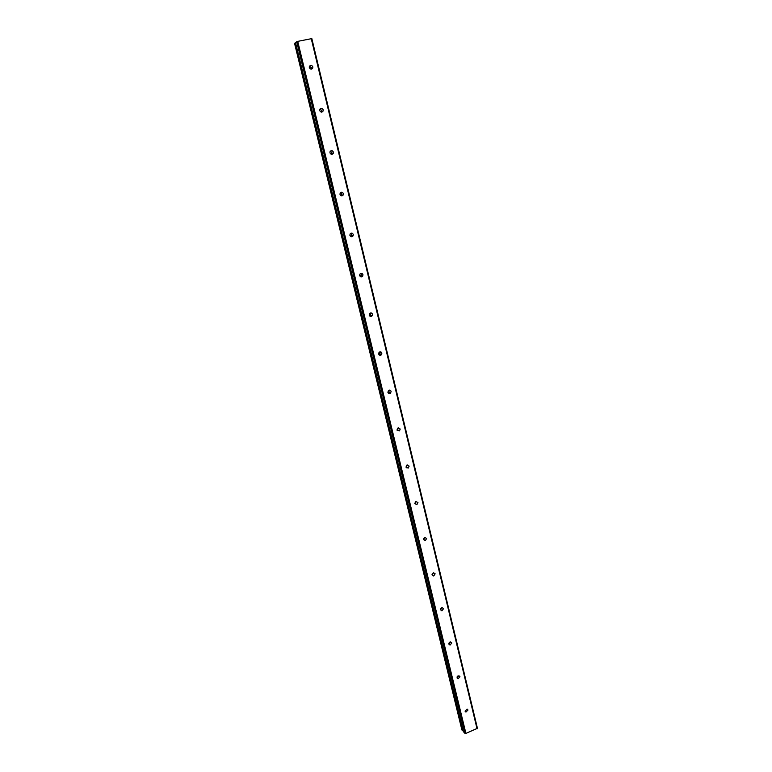 <?xml version="1.0" encoding="UTF-8"?>
<svg xmlns="http://www.w3.org/2000/svg" width="772" height="772" viewBox="0 0 772 772"><rect width="100%" height="100%" fill="white"/><g stroke="black" fill="none" stroke-linecap="round" stroke-linejoin="round"><path stroke-width="1.16" d="M465.062 711.176L467.108 709.082L467.996 710.008L465.941 712.102L465.062 711.176L465.941 712.102M457.005 677.884L458.925 675.751L459.967 676.735L458.028 678.868L457.005 677.884M448.822 644.089L450.607 641.937L451.823 642.96L450.028 645.112L448.822 644.089M440.522 609.774L442.134 607.612L443.543 608.664L441.912 610.826L440.522 609.774M432.088 574.928L433.517 572.776L435.147 573.837L433.7 575.999L432.088 574.928M423.529 539.551L424.754 537.428L426.617 538.48L425.362 540.593L423.529 539.551M414.834 503.605L415.857 501.559L417.951 502.562L416.899 504.618L414.834 503.605M405.995 467.099L406.834 465.14L409.141 466.076L408.291 468.044L405.995 467.099M407.336 464.937L406.033 467.224M397.02 430.014L397.686 428.151L400.205 429.01L399.52 430.882L397.02 430.014M398.342 427.842L397.136 430.332M387.901 392.33L388.422 390.574C389.638 389.792 390.535 390.053 391.115 391.356L390.584 393.112C389.377 393.884 388.48 393.623 387.901 392.33M389.175 390.159L388.866 392.437L388.123 392.842M378.637 354.039L379.042 352.399C380.278 351.463 381.223 351.694 381.879 353.084L381.464 354.734C380.239 355.66 379.293 355.419 378.637 354.039M379.834 351.878L379.785 354.232L378.994 354.744M369.219 315.121L369.527 313.586C370.772 312.506 371.766 312.708 372.5 314.194L372.181 315.738C370.936 316.8 369.952 316.597 369.219 315.121M370.309 312.988L370.84 313.886L369.749 316.009M359.646 275.565L359.868 274.128C361.122 272.921 362.155 273.105 362.965 274.668L362.724 276.106C361.479 277.302 360.447 277.119 359.646 275.565M360.601 273.471L361.344 274.543L360.379 276.627M349.909 235.344L350.083 234.003C351.328 232.681 352.389 232.835 353.267 234.476L353.093 235.836C351.849 237.149 350.787 236.985 349.909 235.344M350.71 233.337L351.675 234.553L350.874 236.57M340.018 194.467L340.134 193.203C341.378 191.774 342.469 191.91 343.415 193.627L343.289 194.891C342.044 196.32 340.954 196.175 340.018 194.467M340.645 192.556L341.861 193.897L341.224 195.808M329.962 152.885L330.04 151.708C331.265 150.173 332.385 150.299 333.388 152.084L333.301 153.281C332.076 154.796 330.956 154.67 329.962 152.885M330.406 151.129L331.873 152.566L331.42 154.332M319.724 110.608L319.772 109.489C320.988 107.868 322.127 107.984 323.198 109.836L323.14 110.965C321.924 112.577 320.785 112.451 319.724 110.608M320.013 109.026L321.712 110.531L321.422 112.123M309.321 67.608L309.34 66.537C310.547 64.838 311.705 64.944 312.824 66.855L312.805 67.936C311.598 69.625 310.44 69.519 309.321 67.608M309.466 66.228L311.386 67.782L311.232 69.162M424.436 537.563L423.51 538.856M415.954 501.52L414.786 503.325M407.278 464.947L406.014 467.166M407.587 467.649L407.018 468.073M398.41 427.833L397.3 430.284M389.349 390.121L388.596 392.639M380.22 352.688L379.756 354.271L381.464 354.734M380.992 354.599L380.635 355.081M371.795 315.661L371.342 316.346M361.238 275.99L360.785 276.83M362.415 276.087L362.107 276.704M351.714 235.894L351.356 236.724M352.852 235.846L352.679 236.348M341.986 195.123L341.764 195.895M321.972 111.515L321.943 112.075M297.722 41.37L295.522 42.614L463.287 731.518L464.947 733.361L465.902 733.4L477.443 728.314L311.83 38.6L297.722 41.37L465.902 733.4M295.589 42.894L294.557 43.357L461.917 730.003L463.036 730.495M463.277 731.489L295.522 42.614M416.156 501.453L414.815 503.537M424.822 537.409L423.49 539.281M433.333 572.824L432.05 574.464M441.69 607.699L440.503 609.108M449.883 642.063L448.86 643.211M457.912 675.944L457.14 676.774M311.241 38.61L477.067 728.893M296.709 41.698L464.947 733.361M294.885 43.107L462.38 730.515M294.933 43.087L462.428 730.524M312.805 67.936L311.357 68.853M323.14 110.965L321.663 111.66M333.301 153.281L331.786 153.753M343.289 194.891L341.735 195.162M353.093 235.836L351.511 235.904M362.724 276.106L361.103 275.98M372.181 315.738L370.531 315.42M390.584 393.112L388.866 392.437M399.52 430.882L397.773 430.033M408.291 468.044L406.516 467.031M416.899 504.618L415.104 503.441M425.362 540.593L423.548 539.261M433.7 575.999L432.05 574.667M441.912 610.826L440.484 609.591M450.028 645.112L448.802 643.973M458.028 678.868L456.995 677.826"/></g></svg>
